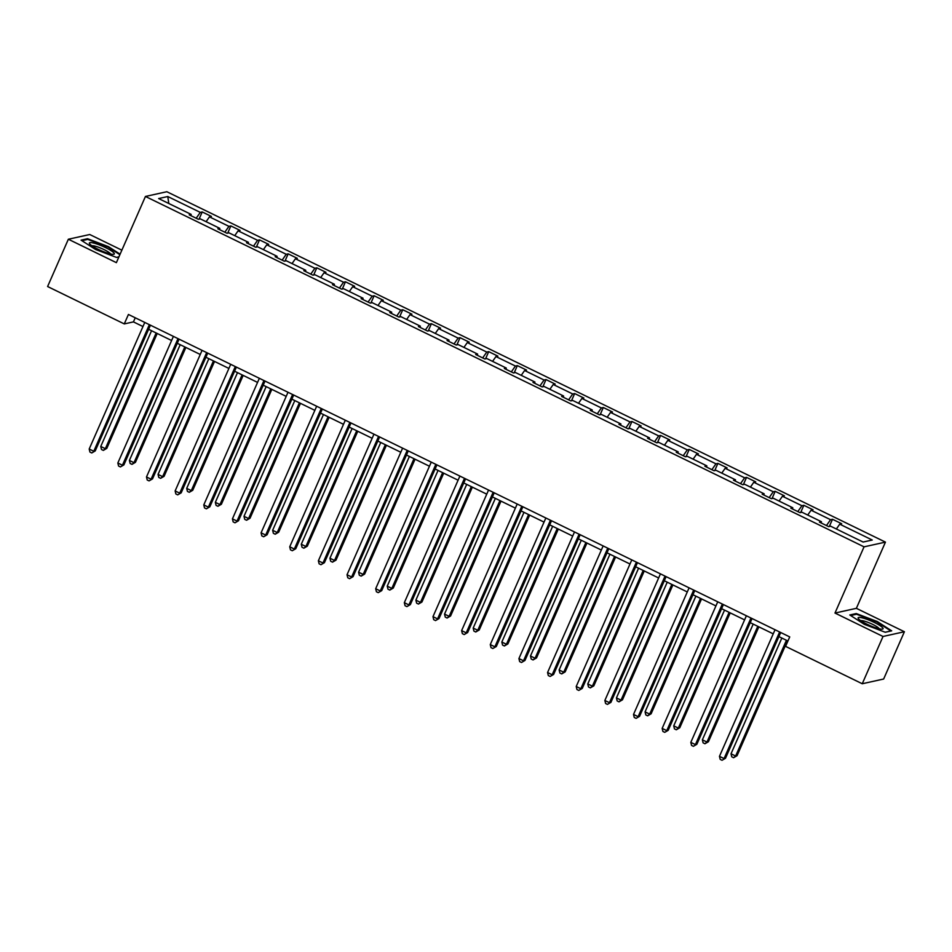 <?xml version="1.0" encoding="UTF-8"?>
<svg xmlns="http://www.w3.org/2000/svg" width="952" height="952" viewBox="0 0 952 952"><rect width="100%" height="100%" fill="white"/><g stroke="black" fill="none" stroke-linecap="round" stroke-linejoin="round"><path stroke-width="1.43" d="M121.856 250.174L89.75 234.513L68.354 239.238L47.6 286.528L124.272 323.918L133.435 321.895L142.955 326.536M885.443 542.116L166.826 191.721L145.442 196.457L864.047 546.841L885.443 542.116L856.372 608.328L834.987 613.052L883.016 636.471L904.4 631.735L856.372 608.328M904.4 631.735L883.646 679.026L862.25 683.75L883.016 636.471M196.195 218.234L200.277 212.379L202.217 211.951L199.051 219.15M168.801 203.502L167.778 196.529L200.277 212.379M206.096 221.685L209.464 216.854L211.404 216.425L202.217 211.951M209.464 216.854L228.932 226.35L230.86 225.921L227.706 233.121M234.739 235.656L238.107 230.824L240.047 230.396L230.86 225.921M238.107 230.824L257.575 240.32L259.515 239.892L256.35 247.092M263.395 249.626L266.762 244.795L268.702 244.366L259.515 239.892M266.762 244.795L286.231 254.279L288.159 253.863L285.005 261.062M292.038 263.597L295.406 258.765L297.345 258.337L288.159 253.863M295.406 258.765L314.874 268.25L316.814 267.821L313.648 275.033M320.693 277.556L324.061 272.736L325.989 272.308L316.814 267.821M324.061 272.736L343.529 282.22L345.457 281.792L342.303 289.003M349.336 291.526L352.704 286.695L354.644 286.278L345.457 281.792M352.704 286.695L372.172 296.191L374.112 295.763L370.947 302.974M377.992 305.497L381.359 300.665L383.287 300.237L374.112 295.763M381.359 300.665L400.816 310.162L402.755 309.733L399.59 316.945M406.635 319.467L410.003 314.636L411.942 314.208L402.755 309.733M410.003 314.636L429.471 324.132L431.411 323.704L428.245 330.903M435.29 333.438L438.658 328.607L440.586 328.178L431.411 323.704M438.658 328.607L458.114 338.103L460.054 337.674L456.889 344.874M463.933 347.409L467.301 342.577L469.241 342.149L460.054 337.674M467.301 342.577L486.769 352.073L488.709 351.645L485.544 358.844M492.577 361.379L495.944 356.548L497.884 356.119L488.709 351.645M495.944 356.548L515.413 366.044L517.352 365.616L514.187 372.815M521.232 375.35L524.6 370.518L526.539 370.09L517.352 365.616M524.6 370.518L544.068 380.003L546.008 379.574L542.842 386.786M549.875 389.308L553.243 384.489L555.183 384.061L546.008 379.574M553.243 384.489L572.711 393.973L574.651 393.545L571.486 400.756M578.53 403.279L581.898 398.46L583.838 398.031L574.651 393.545M581.898 398.46L601.366 407.944L603.294 407.515L600.141 414.727M607.174 417.25L610.541 412.418L612.481 411.99L603.294 407.515M610.541 412.418L630.01 421.914L631.949 421.486L628.784 428.697M635.829 431.22L639.197 426.389L641.136 425.96L631.949 421.486M639.197 426.389L658.665 435.885L660.593 435.457L657.439 442.656M664.472 445.191L667.84 440.359L669.78 439.931L660.593 435.457M667.84 440.359L687.308 449.856L689.248 449.427L686.083 456.627M693.127 459.161L696.495 454.33L698.423 453.902L689.248 449.427M696.495 454.33L715.963 463.826L717.891 463.398L714.726 470.597M721.771 473.132L725.138 468.301L727.078 467.872L717.891 463.398M725.138 468.301L744.607 477.797L746.547 477.368L743.381 484.568M750.426 487.103L753.794 482.271L755.721 481.843L746.547 477.368M753.794 482.271L773.25 491.756L775.19 491.327L772.024 498.539M779.069 501.061L782.437 496.242L784.377 495.813L775.19 491.327M782.437 496.242L801.905 505.726L803.845 505.298L800.68 512.509M807.724 515.032L811.092 510.212L813.02 509.784L803.845 505.298M811.092 510.212L830.549 519.697L832.488 519.268L829.323 526.48M836.368 529.003L839.735 524.171L841.675 523.743L832.488 519.268M839.735 524.171L872.246 540.022L863.107 542.045L830.608 526.194L828.668 526.623L819.482 522.148L821.421 521.72L801.953 512.224L800.013 512.652L790.838 508.178L792.766 507.749L773.31 498.253L771.37 498.681L762.183 494.207L764.123 493.779L744.654 484.282L742.715 484.711L733.54 480.236L735.479 479.808L716.011 470.312L714.071 470.74L704.885 466.266L706.824 465.837L687.356 456.353L685.416 456.781L676.241 452.295L678.181 451.867L658.713 442.382L656.773 442.811L647.586 438.325L649.526 437.896L630.057 428.412L628.13 428.84L618.943 424.366L620.882 423.938L601.414 414.441L599.474 414.87L590.288 410.395L592.227 409.967L572.759 400.471L570.831 400.899L561.644 396.425L563.584 395.996L544.116 386.5L542.176 386.928L533.001 382.454L534.929 382.026L515.46 372.529L513.533 372.958L504.346 368.483L506.285 368.055L486.817 358.559L484.877 358.987L475.702 354.513L477.63 354.084L458.174 344.6L456.234 345.029L447.047 340.542L448.987 340.114L429.519 330.63L427.579 331.058L418.404 326.572L420.332 326.143L400.875 316.659L398.936 317.087L389.749 312.613L391.688 312.185L372.22 302.688L370.28 303.117L361.105 298.642L363.045 298.214L343.577 288.718L341.637 289.146L332.45 284.672L334.39 284.243L314.922 274.747L312.982 275.176L303.807 270.701L305.747 270.273L286.278 260.777L284.339 261.205L275.152 256.731L277.091 256.302L257.623 246.806L255.695 247.234L246.508 242.76L248.448 242.332L228.98 232.847L227.04 233.276L217.853 228.789L219.793 228.361L200.325 218.877L198.397 219.305L189.21 214.819L191.15 214.39L158.639 198.551L167.778 196.529M862.25 683.75L785.578 646.372L789.732 636.912L128.425 314.457L124.272 323.918M219.614 229.646L219.793 228.361M224.85 232.205L228.932 226.35M248.258 243.617L248.448 242.332M253.494 246.163L257.575 240.32M276.913 257.587L277.091 256.302M282.149 260.134L286.231 254.279M305.556 271.558L305.747 270.273M310.792 274.105L314.874 268.25M334.212 285.529L334.39 284.243M339.447 288.075L343.529 282.22M362.855 299.487L363.045 298.214M368.091 302.046L372.172 296.191M391.51 313.458L391.688 312.185M396.734 316.016L400.816 310.162M420.153 327.428L420.332 326.143M425.389 329.987L429.471 324.132M448.797 341.399L448.987 340.114M454.033 343.958L458.114 338.103M477.452 355.37L477.63 354.084M482.688 357.916L486.769 352.073M506.095 369.34L506.285 368.055M511.331 371.887L515.413 366.044M534.75 383.311L534.929 382.026M539.986 385.857L544.068 380.003M563.394 397.281L563.584 395.996M568.63 399.828L572.711 393.973M592.049 411.252L592.227 409.967M597.285 413.799L601.366 407.944M620.692 425.211L620.882 423.938M625.928 427.769L630.01 421.914M649.347 439.181L649.526 437.896M654.583 441.74L658.665 435.885M677.991 453.152L678.181 451.867M683.227 455.71L687.308 449.856M706.646 467.123L706.824 465.837M711.882 469.681L715.963 463.826M735.289 481.093L735.479 479.808M740.525 483.64L744.607 477.797M763.944 495.064L764.123 493.779M769.168 497.61L773.25 491.756M792.588 509.034L792.766 507.749M797.824 511.581L801.905 505.726M821.231 523.005L821.421 521.72M826.467 525.552L830.549 519.697M68.354 239.238L116.382 262.657L145.442 196.457M834.987 613.052L864.047 546.841M148.631 329.297L171.61 340.507M177.274 343.267L200.253 354.477M205.918 357.238L228.908 368.448M234.573 371.209L257.552 382.406M263.216 385.179L286.207 396.377M291.871 399.15L314.85 410.348M320.515 413.108L343.505 424.318M349.17 427.079L372.149 438.289M377.813 441.05L400.804 452.26M406.468 455.02L429.447 466.23M435.112 468.991L458.09 480.201M463.767 482.962L486.746 494.159M492.41 496.932L515.389 508.13M521.053 510.903L544.044 522.101M549.709 524.861L572.688 536.071M578.352 538.832L601.343 550.042M607.007 552.803L629.986 564.012M635.65 566.773L658.641 577.983M664.306 580.744L687.284 591.954M692.949 594.714L715.94 605.924M721.604 608.685L744.583 619.883M750.247 622.656L773.238 633.853M778.903 636.614L787.935 641.017M135.244 317.778L133.435 321.895M190.959 215.676L191.15 214.39M849.803 614.98L864.309 624.333L885.253 632.259L891.691 630.843L877.197 621.489L856.253 613.552L849.803 614.98M120.107 254.172L108.445 246.651L87.513 238.714L81.063 240.142L95.569 249.495L116.513 257.421L118.917 256.897M855.896 614.373L856.253 613.552M87.156 239.535L87.513 238.714M779.628 631.985L724.056 758.577L719.462 756.34L775.035 629.748M780.699 632.509L725.495 758.268L722.032 760.279L720.2 759.375L719.462 756.34M725.495 758.268L722.032 760.279M781.83 638.054L731.029 753.794L735.622 756.031L737.062 755.709L787.494 640.815M737.062 755.709L733.599 757.721L735.622 756.031L786.423 640.291M733.599 757.721L731.755 756.828L731.029 753.794M750.973 618.015L695.412 744.607L690.819 742.37L746.392 615.777M752.056 618.538L696.852 744.297L693.389 746.308L691.545 745.404L690.819 742.37M696.852 744.297L693.389 746.308M722.33 604.044L666.757 730.648L662.164 728.399L717.737 601.807M723.401 604.568L668.209 730.327L664.734 732.338L662.901 731.445L662.164 728.399M668.209 730.327L664.734 732.338M753.187 624.084L702.374 739.823L706.967 742.06L708.419 741.739L758.851 626.844M708.419 741.739L704.944 743.75L706.967 742.06L757.768 626.321M704.944 743.75L703.111 742.857L702.374 739.823M724.532 610.113L673.73 725.852L678.324 728.09L679.764 727.768L730.196 612.874M679.764 727.768L676.301 729.779L678.324 728.09L729.125 612.35M676.301 729.779L674.456 728.887L673.73 725.852M879.041 628.748A13.625 2.332 23.7 0 0 882.207 629.153A13.625 2.332 23.7 0 0 877.696 624.214A13.625 2.332 23.7 0 0 862.119 617.836A13.625 2.332 23.7 0 0 858.406 618.705A13.625 2.332 23.7 0 0 879.041 628.748M879.243 628.796A10.317 1.761 23.7 0 0 873.162 624.619A10.317 1.761 23.7 0 0 863.428 620.882A10.317 1.761 23.7 0 0 860.668 620.633M850.648 615.527L856.538 614.23L876.828 621.906L890.882 630.974L885.17 632.235M110.301 253.91A13.625 2.332 23.7 0 0 113.466 254.315A13.625 2.332 23.7 0 0 108.956 249.376A13.625 2.332 23.7 0 0 93.379 242.998A13.625 2.332 23.7 0 0 89.655 243.867A13.625 2.332 23.7 0 0 110.301 253.91M110.503 253.958A10.317 1.761 23.7 0 0 104.411 249.781A10.317 1.761 23.7 0 0 94.676 246.044A10.317 1.761 23.7 0 0 91.927 245.794M81.908 240.689L87.786 239.392L108.088 247.068L119.881 254.684M118.941 256.838L116.43 257.397M693.687 590.073L638.114 716.678L633.52 714.44L689.093 587.836M694.758 590.597L639.554 716.356L636.091 718.367L634.246 717.475L633.52 714.44M639.554 716.356L636.091 718.367M695.888 596.142L645.075 711.882L649.669 714.119L651.12 713.798L701.553 598.903M651.12 713.798L647.646 715.809L649.669 714.119L700.482 598.38M647.646 715.809L645.813 714.916L645.075 711.882M665.032 576.103L609.458 702.707L604.865 700.47L660.438 573.866M666.102 576.638L610.91 702.386L607.435 704.397L605.603 703.504L604.865 700.47M610.91 702.386L607.435 704.397M667.233 582.172L616.432 697.911L621.025 700.148L622.465 699.827L672.897 584.933M622.465 699.827L619.002 701.838L621.025 700.148L671.826 584.409M619.002 701.838L617.158 700.946L616.432 697.911M636.388 562.144L580.815 688.736L576.222 686.499L631.795 559.895M637.459 562.668L582.255 688.415L578.792 690.426L576.948 689.534L576.222 686.499M582.255 688.415L578.792 690.426M638.59 568.201L587.777 683.941L592.37 686.178L593.822 685.856L644.254 570.962M593.822 685.856L590.347 687.868L592.37 686.178L643.183 570.438M590.347 687.868L588.514 686.975L587.777 683.941M607.733 548.173L552.16 674.766L547.567 672.528L603.14 545.936M608.816 548.697L553.612 674.444L550.137 676.456L548.304 675.563L547.567 672.528M553.612 674.444L550.137 676.456M609.934 554.231L559.133 669.97L563.727 672.207L565.167 671.898L615.599 557.003M565.167 671.898L561.704 673.909L563.727 672.207L614.528 556.468M561.704 673.909L559.859 673.004L559.133 669.97M579.09 534.203L523.517 660.795L518.923 658.558L574.496 531.966M580.161 534.726L524.957 660.474L521.494 662.485L519.649 661.592L518.923 658.558M524.957 660.474L521.494 662.485M581.291 540.26L530.478 655.999L535.072 658.248L536.523 657.927L586.956 543.033M536.523 657.927L533.049 659.938L535.072 658.248L585.885 542.509M533.049 659.938L531.216 659.034L530.478 655.999M550.434 520.232L494.861 646.824L490.28 644.587L545.841 517.995M551.517 520.756L496.313 646.515L492.838 648.514L491.006 647.622L490.28 644.587M496.313 646.515L492.838 648.514M552.636 526.301L501.835 642.041L506.428 644.278L507.868 643.957L558.312 529.062M507.868 643.957L504.405 645.968L506.428 644.278L557.229 528.538M504.405 645.968L502.561 645.075L501.835 642.041M521.791 506.262L466.218 632.854L461.625 630.617L517.198 504.024M522.862 506.785L467.658 632.544L464.195 634.556L462.363 633.651L461.625 630.617M467.658 632.544L464.195 634.556M493.136 492.291L437.563 618.895L432.981 616.646L488.555 490.054M494.219 492.815L439.015 618.574L435.54 620.585L433.707 619.681L432.981 616.646M439.015 618.574L435.54 620.585M464.493 478.32L408.92 604.925L404.326 602.687L459.899 476.083M465.564 478.844L410.36 604.603L406.897 606.614L405.064 605.722L404.326 602.687M410.36 604.603L406.897 606.614M435.837 464.35L380.264 590.954L375.683 588.717L431.256 462.113M436.92 464.873L381.716 590.633L378.242 592.644L376.409 591.751L375.683 588.717M381.716 590.633L378.242 592.644M407.194 450.391L351.621 576.983L347.028 574.746L402.601 448.142M408.265 450.915L353.061 576.662L349.598 578.673L347.766 577.781L347.028 574.746M353.061 576.662L349.598 578.673M378.551 436.421L322.978 563.013L318.385 560.776L373.957 434.183M379.622 436.944L324.418 562.692L320.955 564.703L319.11 563.81L318.385 560.776M324.418 562.692L320.955 564.703M349.896 422.45L294.323 549.042L289.729 546.805L345.302 420.213M350.967 422.974L295.774 548.721L292.3 550.732L290.467 549.84L289.729 546.805M295.774 548.721L292.3 550.732M321.252 408.479L265.679 535.072L261.086 532.834L316.659 406.242M322.323 409.003L267.119 534.75L263.656 536.761L261.812 535.869L261.086 532.834M267.119 534.75L263.656 536.761M292.597 394.509L237.024 521.101L232.431 518.864L288.004 392.272M293.668 395.032L238.476 520.792L235.001 522.803L233.169 521.898L232.431 518.864M238.476 520.792L235.001 522.803M263.954 380.538L208.381 507.142L203.787 504.893L259.361 378.301M265.025 381.062L209.821 506.821L206.358 508.832L204.513 507.928L203.787 504.893M209.821 506.821L206.358 508.832M523.993 512.331L473.192 628.07L477.773 630.307L479.225 629.986L529.657 515.091M479.225 629.986L475.75 631.997L477.773 630.307L528.586 514.568M475.75 631.997L473.917 631.105L473.192 628.07M495.349 498.36L444.536 614.099L449.13 616.337L450.57 616.015L501.014 501.121M450.57 616.015L447.107 618.027L449.13 616.337L499.931 500.597M447.107 618.027L445.274 617.134L444.536 614.099M466.694 484.389L415.893 600.129L420.475 602.366L421.926 602.045L472.359 487.15M421.926 602.045L418.452 604.056L420.475 602.366L471.288 486.627M418.452 604.056L416.619 603.163L415.893 600.129M438.051 470.419L387.238 586.158L391.831 588.395L393.271 588.074L443.715 473.18M393.271 588.074L389.808 590.085L391.831 588.395L442.632 472.656M389.808 590.085L387.976 589.193L387.238 586.158M409.396 456.448L358.595 572.188L363.188 574.425L364.628 574.104L415.06 459.209M364.628 574.104L361.165 576.115L363.188 574.425L413.989 458.685M361.165 576.115L359.32 575.222L358.595 572.188M380.752 442.478L329.939 558.217L334.533 560.454L335.985 560.145L386.417 445.238M335.985 560.145L332.51 562.156L334.533 560.454L385.334 444.715M332.51 562.156L330.677 561.252L329.939 558.217M352.097 428.507L301.296 544.246L305.889 546.496L307.329 546.174L357.762 431.28M307.329 546.174L303.866 548.185L305.889 546.496L356.691 430.756M303.866 548.185L302.022 547.281L301.296 544.246M323.454 414.548L272.641 530.288L277.234 532.525L278.686 532.204L329.118 417.309M278.686 532.204L275.211 534.215L277.234 532.525L328.047 416.786M275.211 534.215L273.379 533.322L272.641 530.288M294.799 400.578L243.998 516.317L248.591 518.554L250.031 518.233L300.463 403.339M250.031 518.233L246.568 520.244L248.591 518.554L299.392 402.815M246.568 520.244L244.724 519.352L243.998 516.317M266.155 386.607L215.342 502.347L219.936 504.584L221.388 504.262L271.82 389.368M221.388 504.262L217.913 506.274L219.936 504.584L270.749 388.844M217.913 506.274L216.08 505.381L215.342 502.347M235.299 366.568L179.726 493.172L175.132 490.935L230.705 364.33M236.382 367.091L181.177 492.85L177.703 494.861L175.87 493.969L175.132 490.935M181.177 492.85L177.703 494.861M237.5 372.637L186.699 488.376L191.292 490.613L192.732 490.292L243.176 375.397M192.732 490.292L189.269 492.303L191.292 490.613L242.094 374.874M189.269 492.303L187.425 491.41L186.699 488.376M206.655 352.597L151.082 479.201L146.489 476.964L202.062 350.36M207.726 353.121L152.522 478.88L149.059 480.891L147.215 479.998L146.489 476.964M152.522 478.88L149.059 480.891M208.857 358.666L158.056 474.405L162.637 476.643L164.089 476.321L214.521 361.427M164.089 476.321L160.614 478.332L162.637 476.643L213.45 360.903M160.614 478.332L158.782 477.44L158.056 474.405M178 338.638L122.427 465.23L117.846 462.993L173.407 336.389M179.083 339.162L123.879 464.909L120.404 466.92L118.572 466.028L117.846 462.993M123.879 464.909L120.404 466.92M180.202 344.695L129.401 460.435L133.994 462.672L135.434 462.351L185.878 347.456M135.434 462.351L131.971 464.362L133.994 462.672L184.795 346.933M131.971 464.362L130.138 463.469L129.401 460.435M149.357 324.668L93.784 451.26L89.191 449.023L144.763 322.43M150.428 325.191L95.224 450.939L91.761 452.95L89.928 452.057L89.191 449.023M95.224 450.939L91.761 452.95M151.558 330.725L100.757 446.464L105.339 448.701L106.791 448.392L157.223 333.486M106.791 448.392L103.316 450.403L105.339 448.701L156.152 332.962M103.316 450.403L101.483 449.499L100.757 446.464"/></g></svg>

